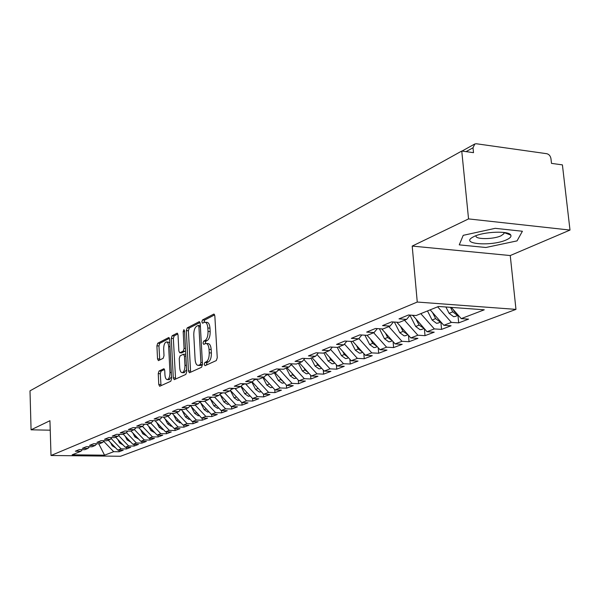 <?xml version="1.0" encoding="UTF-8"?>
<svg xmlns="http://www.w3.org/2000/svg" width="600" height="600" viewBox="0 0 600 600"><rect width="100%" height="100%" fill="white"/><g stroke="black" fill="none" stroke-linecap="round" stroke-linejoin="round"><path stroke-width="0.9" d="M204.21 364.41L205.028 365.685L216.308 360.562L217.252 357.735L214.837 315.9L213.817 314.085L202.485 319.95L201.847 321.915L202.538 323.168L204.63 322.215C206.407 322.237 207.48 324.173 207.833 327.998L208.028 331.44C208.072 336 207.097 339 205.095 340.433L203.663 341.138L203.025 343.087L203.73 344.37L205.778 343.478C207.585 343.522 208.68 345.487 209.04 349.388L209.235 352.853C209.288 357.435 208.298 360.42 206.288 361.808L204.847 362.468L204.21 364.41M206.385 343.515L207.923 343.597C209.73 343.635 210.825 345.6 211.192 349.5L211.388 352.965C211.433 357.54 210.45 360.525 208.433 361.905L206.993 362.565L206.43 365.055M214.65 314.873L204.615 320.085L204.022 322.425M205.26 322.252L206.767 322.343C208.553 322.373 209.618 324.3 209.978 328.125L210.173 331.56C210.218 336.12 209.243 339.112 207.233 340.553L205.8 341.25L205.215 343.665M159.053 371.017L158.243 373.605L158.767 384.502L159.667 386.28L170.782 381.248L171.623 378.615L169.642 339.263L168.743 337.53L157.718 343.245L156.907 345.847L157.538 358.897L158.415 360.63L163.185 358.305L164.002 355.68L163.68 349.147C163.695 345.12 164.558 342.735 166.267 341.97C167.602 342.015 168.405 343.56 168.667 346.62L169.958 372.48C169.942 376.5 169.087 378.87 167.392 379.605C166.028 379.545 165.21 377.947 164.947 374.827L164.73 370.53L163.83 368.76L159.053 371.017L161.093 371.108L160.282 373.695L161.017 385.688M468.548 218.91L412.2 246.075L510.248 255.548L570 230.07L468.548 218.91L461.752 151.042L473.505 152.663L473.01 147.78L466.043 151.635M412.2 246.075L417.263 302.048L51.008 455.498L49.943 420.713L31.072 429.81L30 390.847L461.752 151.042M188.445 370.913L189.428 372.757L201.57 367.26L202.478 364.493L200.212 323.46L199.23 321.675L187.185 327.907L186.315 330.645L188.445 370.913L190.553 371.002L190.778 372.165M185.835 374.407L174.225 379.665L173.288 377.858L171.292 338.415L172.132 335.745L177.105 333.188L178.02 334.935L178.852 351.022L179.79 352.8L183.203 351.157L184.065 348.45L183.188 331.582L183.9 329.64L184.56 330.87L186.705 371.715L185.835 374.407M417.263 302.048L515.97 309.382L120.525 456.263L51.008 455.498M457.972 315.375L458.7 322.875L468.57 319.132L461.22 318.623L484.268 309.803L438.555 306.457L416.16 315.525L408.487 314.993L399 318.877L406.62 319.388L399.263 322.365L391.68 321.87L382.538 325.605L390.067 326.093L382.972 328.965L375.48 328.493L366.653 332.1L374.1 332.55L367.252 335.325L359.85 334.882L351.33 338.362L358.695 338.79L352.08 341.468L344.76 341.055L336.54 344.415L343.815 344.82L337.425 347.4L330.188 347.01L322.245 350.257L329.43 350.64L323.257 353.138L316.103 352.77L308.423 355.913L315.532 356.265L309.562 358.688L302.49 358.335L295.058 361.373L302.085 361.71L296.31 364.05L289.312 363.72L282.12 366.66L289.072 366.983L283.478 369.248L276.555 368.94L269.595 371.782L276.465 372.082L271.05 374.28L264.202 373.987L257.46 376.748L264.255 377.032L259.005 379.155L252.233 378.885L245.692 381.555L252.42 381.825L247.32 383.888L240.63 383.625L234.285 386.22L240.938 386.467L235.995 388.47L229.373 388.23L223.222 390.743L229.8 390.982L225 392.925L218.452 392.692L212.475 395.138L218.985 395.362L214.327 397.245L207.847 397.028L202.05 399.405L208.485 399.607L203.962 401.445L197.55 401.243L191.91 403.545L198.285 403.74L193.89 405.525L187.545 405.33L182.062 407.572L188.37 407.752L184.095 409.485L177.817 409.305L172.493 411.487L178.733 411.66L174.57 413.34L168.36 413.175L163.178 415.298L169.35 415.455L165.308 417.097L159.157 416.94L154.11 419.002L160.23 419.153L156.292 420.743L150.203 420.6L145.29 422.603L151.343 422.745L147.51 424.298L141.488 424.162L136.703 426.12L142.695 426.248L138.96 427.763L132.998 427.635L128.34 429.54L134.265 429.66L130.627 431.138L124.725 431.018L120.188 432.87L126.06 432.982L122.512 434.423L116.663 434.31L112.238 436.118L118.058 436.222L114.6 437.625L108.81 437.52L104.49 439.29L110.25 439.388L106.875 440.752L101.145 440.655L96.938 442.38L102.637 442.47L99.352 443.798L93.668 443.715L89.565 445.395L95.213 445.478L92.002 446.775L86.377 446.692L82.373 448.335L87.968 448.41L84.832 449.678L79.26 449.603L75.345 451.207L80.887 451.275L82.38 449.647M458.7 322.875L451.395 322.388L443.812 325.29L430.162 309.855M440.865 321.998L441.562 329.385L451.08 325.77L443.812 325.29M441.562 329.385L434.332 328.92L427.02 331.718L412.755 315.285M424.388 328.763L425.018 335.663L434.213 332.175L427.02 331.718M425.018 335.663L417.87 335.22L410.805 337.928L396.787 322.2M408.472 335.31L409.043 341.722L417.923 338.355L410.805 337.928M409.043 341.722L401.97 341.31L395.145 343.92L381.683 328.882M393.09 341.625L393.607 347.58L402.188 344.325L395.145 343.92M393.607 347.58L386.61 347.19L380.01 349.718L367.065 335.317M378.218 347.715L378.675 353.243L386.978 350.1L380.01 349.718M378.675 353.243L371.76 352.882L365.377 355.32L352.665 341.235M363.817 353.595L364.237 358.725L372.263 355.68L365.377 355.32M364.237 358.725L357.39 358.38L351.218 360.743L338.678 346.897M349.882 359.272L350.257 364.028L358.028 361.08L351.218 360.743M350.257 364.028L343.485 363.705L337.507 365.993L325.14 352.38M336.382 364.755L336.72 369.165L344.25 366.308L337.507 365.993M336.72 369.165L330.022 368.858L324.225 371.077L312.022 357.69M323.295 370.058L323.603 374.145L330.9 371.377L324.225 371.077M323.603 374.145L316.972 373.853L311.362 376.005L299.31 362.835M310.612 375.188L310.882 378.968L317.955 376.29L311.362 376.005M310.882 378.968L304.327 378.697L298.882 380.782L286.995 367.822M298.305 380.153L298.553 383.655L305.415 381.045L298.882 380.782M298.553 383.655L292.058 383.392L286.778 385.418L275.04 372.66M286.365 384.96L286.582 388.192L293.243 385.665L286.778 385.418M286.582 388.192L280.163 387.952L275.032 389.91L263.445 377.355M274.77 389.625L274.965 392.603L281.43 390.15L275.032 389.91M274.965 392.603L268.605 392.37L263.632 394.283L252.188 381.915M263.505 394.14L263.685 396.885L269.962 394.5L263.632 394.283M263.685 396.885L257.392 396.668L252.555 398.52L241.147 386.228M252.72 401.04L258.817 398.73L252.555 398.52L252.72 401.04L246.487 400.845L241.792 402.638L230.347 390.345M241.913 402.645L242.062 405.09L247.995 402.84L241.792 402.638M242.062 405.09L235.897 404.895L231.33 406.65L219.862 394.357M231.562 406.65L231.705 409.02L237.472 406.83L231.33 406.65M231.705 409.02L225.6 408.84L221.153 410.543L209.67 398.265M221.49 410.55L221.625 412.845L227.235 410.715L221.153 410.543M221.625 412.845L215.58 412.68L211.26 414.33L199.853 401.963M211.688 414.345L211.815 416.565L217.275 414.495L211.26 414.33M211.815 416.565L205.83 416.408L201.623 418.02L190.335 405.533M202.147 418.035L202.267 420.188L207.585 418.17L201.623 418.02M202.267 420.188L196.343 420.045L192.248 421.612L181.095 409.403M192.855 421.627L192.968 423.72L198.142 421.755L192.248 421.612M192.968 423.72L187.102 423.585L183.113 425.107L172.102 413.272M183.803 425.123L183.907 427.155L188.955 425.243L183.113 425.107M183.907 427.155L178.095 427.028L174.21 428.52L163.35 417.045M174.983 428.535L175.08 430.507L180 428.64L174.21 428.52M175.08 430.507L169.328 430.388L165.54 431.835L154.98 420.713M166.387 431.857L166.477 433.77L171.27 431.955L165.54 431.835M166.477 433.77L160.778 433.658L157.08 435.075L146.82 424.283M157.995 435.09L158.085 436.957L162.757 435.18L157.08 435.075M158.085 436.957L152.438 436.853L148.837 438.232L138.855 427.763M149.82 438.248L149.903 440.062L154.462 438.33L148.837 438.232M149.903 440.062L144.308 439.965L140.79 441.315L130.95 431.002M141.84 441.33L141.915 443.092L146.363 441.405L140.79 441.315M141.915 443.092L136.373 443.002L132.945 444.315L123.21 434.138M134.047 444.338L134.123 446.048L138.465 444.405L132.945 444.315M134.123 446.048L128.632 445.965L125.28 447.248L115.65 437.197M126.442 447.27L126.51 448.935L130.748 447.33L125.28 447.248M126.51 448.935L121.073 448.86L117.802 450.112L108.27 440.19M119.01 450.127L119.078 451.755L123.218 450.188L117.802 450.112M119.078 451.755L113.685 451.688L104.558 455.183L72.142 454.815L80.887 451.275M87.968 448.41L89.498 446.737M113.685 451.688L103.703 441.3M98.752 443.79L104.558 455.183M95.213 445.478L96.78 443.76M121.073 448.86L111.09 438.465M102.637 442.47L104.243 440.707M128.632 445.965L118.657 435.555M110.25 439.388L111.892 437.58M136.373 443.002L126.42 432.585M118.058 436.222L119.738 434.37M144.308 439.965L134.37 429.548M126.06 432.982L127.785 431.077M152.438 436.853L142.44 426.353M134.265 429.66L136.035 427.702M160.778 433.658L150.667 423.022M142.695 426.248L144.51 424.23M169.328 430.388L159.105 419.603M151.343 422.745L153.203 420.668M178.095 427.028L167.76 416.1M160.23 419.153L162.135 417.015M172.11 413.467L172.545 413.287M187.102 423.585L176.648 412.5M169.35 415.455L171.315 413.257M181.118 409.808L182.047 409.425M196.343 420.045L185.767 408.81M178.733 411.66L180.743 409.388M190.365 406.05L191.812 405.457M205.83 416.408L195.127 405.015M188.37 407.752L190.44 405.42M199.868 402.188L201.87 401.377M215.58 412.68L204.75 401.123M198.285 403.74L200.407 401.332M209.745 398.175L212.212 397.178M225.6 408.84L214.642 397.118M208.485 399.607L210.667 397.125M220.252 393.908L222.862 392.85M235.897 404.895L224.722 392.91M218.985 395.362L221.235 392.79M231.083 389.513L233.835 388.395M246.487 400.845L234.952 388.433M229.8 390.982L232.11 388.327M242.228 384.982L245.138 383.798M257.392 396.668L245.468 383.812M240.938 386.467L243.315 383.73M253.718 380.317L256.425 379.05M268.605 392.37L256.44 379.207M252.42 381.825L254.865 378.99M265.567 375.502L267.832 374.58L267.803 374.145M280.163 387.952L267.832 374.58M264.255 377.032L266.775 374.1M277.793 370.538L279.577 369.81L279.525 369.067M292.058 383.392L279.577 369.81M276.465 372.082L279.06 369.053M290.407 365.415L291.675 364.897L291.615 363.99M304.327 378.697L291.675 364.897M289.072 366.983L291.743 363.84M303.428 360.12L304.125 359.31M316.972 373.853L304.155 359.827M302.085 361.71L304.845 358.455M330.022 368.858L317.032 354.6M315.532 356.265L318.382 352.882M343.485 363.705L330.487 349.38M329.43 350.64L332.37 347.13M357.39 358.38L344.445 344.055M343.815 344.82L346.845 341.168M371.76 352.882L358.875 338.572M358.695 338.79L361.822 335.002M386.61 347.19L373.642 332.737M374.1 332.55L377.34 328.612M401.97 341.31L388.815 326.595M390.067 326.093L393.42 321.983M417.87 335.22L404.528 320.235M406.62 319.388L410.092 315.105M412.793 315.705L413.655 315.353M434.332 328.92L420.795 313.65M570 230.07L562.41 164.88L551.498 163.38L550.957 158.655C550.433 155.94 549.045 154.29 546.795 153.705L476.43 143.767L474.847 143.955L473.01 147.78M451.395 322.388L437.655 306.817M31.072 429.81L50.235 430.192M510.248 255.548L515.97 309.382M485.888 247.493L517.05 240.885L522.398 231.248L495.202 228.33L463.222 235.335L459.263 244.86L485.888 247.493L459.263 244.86L463.222 235.335L495.202 228.33L522.398 231.248L517.05 240.885L485.888 247.493M461.22 318.623L451.327 307.395M200.032 322.455L189.278 328.035L188.407 330.765L190.553 371.002M200.257 364.575L200.888 362.64L198.915 326.692L198.225 325.44L196.635 326.235C194.692 327.69 193.74 330.645 193.785 335.1L195.105 359.49C195.45 363.368 196.522 365.332 198.308 365.392L200.257 364.575L202.485 364.612M198.36 325.447L200.235 325.605M199.882 365.468L198.765 365.257M202.388 364.665L200.895 365.355M177.855 333.96L174.195 335.858L173.355 338.528L175.575 379.072M181.567 352.837L185.618 350.97M179.715 367.8C179.993 370.98 180.847 372.6 182.28 372.653C184.058 371.895 184.942 369.457 184.958 365.347L184.462 356.025L183.368 354.27L180.097 355.853L179.243 358.538L179.715 367.8M183.945 372.72L186.6 369.697M185.79 354.337L183.675 354.233M164.542 369.465L161.093 371.108M169.065 379.673L171.532 376.897M169.837 343.095L168.315 342.082L166.688 341.993M169.485 338.303L159.743 343.35L158.94 345.952L159.743 360M450.45 307.327L452.76 311.88L457.275 315.27L458.22 315.225M455.505 316.327L453.615 316.695L449.107 313.32L445.897 306.998M453.285 309.615L454.155 311.332L457.59 314.505M432.51 312.51L435.615 318.623L440.07 321.945L440.835 321.923M438.405 322.957L436.537 323.317L432.09 320.01L427.485 310.935M436.305 316.8L440.13 321.127M416.265 319.612L419.07 325.132L424.05 328.38M421.905 329.347L420.053 329.715L415.665 326.468L409.972 315.255M419.91 323.715L423.27 327.502M400.567 326.445L403.088 331.418L407.85 334.612M405.967 335.528L404.138 335.888L399.803 332.707L394.388 322.043M404.07 330.375L406.98 333.638M385.388 333.022L387.653 337.485L392.19 340.62M390.57 341.49L388.755 341.85L384.48 338.73L379.403 328.74M388.763 336.795L391.23 339.548M506.528 239.798C510.112 238.163 511.53 236.595 510.78 235.095C509.085 230.61 483.975 231.54 474.127 236.46L472.058 237.585C460.785 244.433 492.705 246.382 506.528 239.798M476.145 235.627C474.037 239.513 493.207 239.587 501.105 235.763L503.955 233.685L503.933 232.462M370.71 339.368L372.735 343.35L377.055 346.433M375.683 347.265L373.882 347.618L369.668 344.558L364.897 335.183M373.957 342.983L375.983 345.233M361.282 352.845L359.498 353.197L355.335 350.197L350.858 341.4M356.498 345.48L358.305 349.028L362.415 352.043M359.678 349.005L361.192 350.678M347.34 358.245L345.577 358.605L341.46 355.65L337.26 347.392M342.743 351.382L344.34 354.517L348.248 357.465M345.968 354.945L346.763 355.83M333.84 363.48L332.093 363.832L328.028 360.938L323.925 352.868M329.407 357.082L330.81 359.835L334.53 362.715M320.752 368.55L319.028 368.903L315.015 366.053L310.972 358.118M316.493 362.587L317.715 364.987L321.233 367.793M308.07 373.462L306.36 373.815L302.392 371.017L298.418 363.195M303.96 367.913L305.01 369.983L308.347 372.712M295.77 378.233L294.082 378.577L290.16 375.825L286.237 368.13M291.803 373.065L292.702 374.827L295.853 377.475M283.837 382.853L282.165 383.205L278.288 380.498L274.425 372.915M279.998 378.053L280.755 379.522L283.725 382.095M272.25 387.345L270.593 387.69L266.767 385.028L262.957 377.558M268.545 382.882L271.95 386.572M261 391.702L259.358 392.048L255.577 389.43L251.82 382.065M257.407 387.562L260.513 390.908M250.072 395.94L248.445 396.285L244.702 393.705L240.983 386.415M246.593 392.092L249.397 395.123M238.928 400.26L237.833 400.395L234.135 397.86L230.317 390.382M236.07 396.495L238.597 399.202M228.975 404.123L227.513 404.4L223.86 401.903L220.185 394.71M225.84 400.77L228.083 403.17M218.835 408.06L217.478 408.293L213.862 405.832L210.397 399.045M215.888 404.918L217.853 407.01M208.958 411.885L207.712 412.08L204.142 409.658L200.873 403.26M206.205 408.945L207.877 410.73M199.267 415.627L198.21 415.77L194.67 413.377L191.595 407.355M196.792 412.89L198.157 414.338M189.99 419.22L188.955 419.362L185.453 417.007L182.55 411.33M187.672 416.76L188.655 417.803M180.877 422.745L179.933 422.857L176.475 420.533L173.745 415.192M178.913 420.668L179.265 421.043M171.998 426.18L171.15 426.263L167.722 423.975L165.15 418.95M163.335 429.518L162.585 429.592L159.195 427.327L156.773 422.603M154.898 432.772L150.877 430.605L148.605 426.158M146.663 435.952L142.762 433.793L140.625 429.615M138.63 439.043L134.85 436.905L132.84 432.982M130.785 442.065L127.125 439.942L125.243 436.268M123.135 445.005L119.58 442.912L117.817 439.463M115.657 447.885L112.215 445.808L110.565 442.582M208.433 361.905L206.288 361.808M211.388 352.965L209.235 352.853M211.192 349.5L209.04 349.388M205.8 341.25L203.663 341.138M207.233 340.553L205.095 340.433M210.173 331.56L208.028 331.44M209.978 328.125L207.833 327.998M204.615 320.085L202.485 319.95M214.192 314.183L213.638 314.145M206.993 362.565L204.847 362.468M188.407 330.765L186.315 330.645M189.278 328.035L187.185 327.907M199.583 321.765L199.065 321.728M202.38 362.707L200.888 362.64M200.392 326.775L198.915 326.692M175.358 377.94L173.288 377.858M173.355 338.528L171.292 338.415M174.195 335.858L172.132 335.745M177.42 333.263L176.947 333.24M182.017 352.86L179.94 352.755M185.295 351.255L183.203 351.157M185.483 348.517L184.065 348.45M184.597 331.665L183.188 331.582M186.375 365.407L184.958 365.347M185.887 356.093L184.462 356.025M164.1 368.82L163.703 368.805M171.315 372.532L169.958 372.48M170.017 346.688L168.667 346.62M159.57 358.987L157.538 358.897M158.94 345.952L156.907 345.847M159.743 343.35L157.718 343.245M169.05 337.605L168.6 337.582M160.808 384.577L158.767 384.502M160.282 373.695L158.243 373.605M452.76 311.88L449.107 313.32M454.635 311.145L454.155 311.332M435.615 318.623L432.09 320.01M419.07 325.132L415.665 326.468M403.088 331.418L399.803 332.707M387.653 337.485L384.48 338.73M372.735 343.35L369.668 344.558M358.305 349.028L355.335 350.197M344.34 354.517L341.46 355.65M330.81 359.835L328.028 360.938M317.715 364.987L315.015 366.053M305.01 369.983L302.392 371.017M292.702 374.827L290.16 375.825M280.755 379.522L278.288 380.498M269.16 384.082L266.767 385.028M257.895 388.515L255.577 389.43M246.96 392.812L244.702 393.705M236.325 396.998L234.135 397.86M225.99 401.062L223.86 401.903M215.94 405.015L213.862 405.832M206.138 408.87L204.142 409.658M196.56 412.635L194.67 413.377M187.238 416.303L185.453 417.007M178.163 419.873L176.475 420.533M169.32 423.353L167.722 423.975M160.703 426.743L159.195 427.327M152.295 430.043L150.877 430.605M144.105 433.268L142.762 433.793M136.11 436.41L134.85 436.905M128.31 439.478L127.125 439.942M120.698 442.47L119.58 442.912M113.265 445.395L112.215 445.808M474.345 144.233L462.015 151.08M200.438 365.49L198.308 365.392M181.875 352.905L179.79 352.8M184.373 372.743L182.28 372.653M169.455 379.688L167.392 379.605M458.257 315.263L454.905 316.56M440.895 321.99L437.812 323.183M424.14 328.485L421.32 329.58M407.97 334.748L405.39 335.752M392.355 340.8L389.993 341.715M503.97 232.515L510.78 235.095M503.827 232.447L503.955 233.685M472.612 237.24L472.058 237.585M377.257 346.65L375.112 347.483M362.663 352.312L360.712 353.062M348.532 357.78L346.778 358.462M334.86 363.082L333.278 363.697M321.615 368.212L320.205 368.76M308.782 373.185L307.53 373.673M296.34 378.007L295.23 378.442M284.272 382.688L283.305 383.062M272.558 387.225L271.725 387.548M261.18 391.635L260.475 391.905M250.14 395.918L249.548 396.143"/></g></svg>
